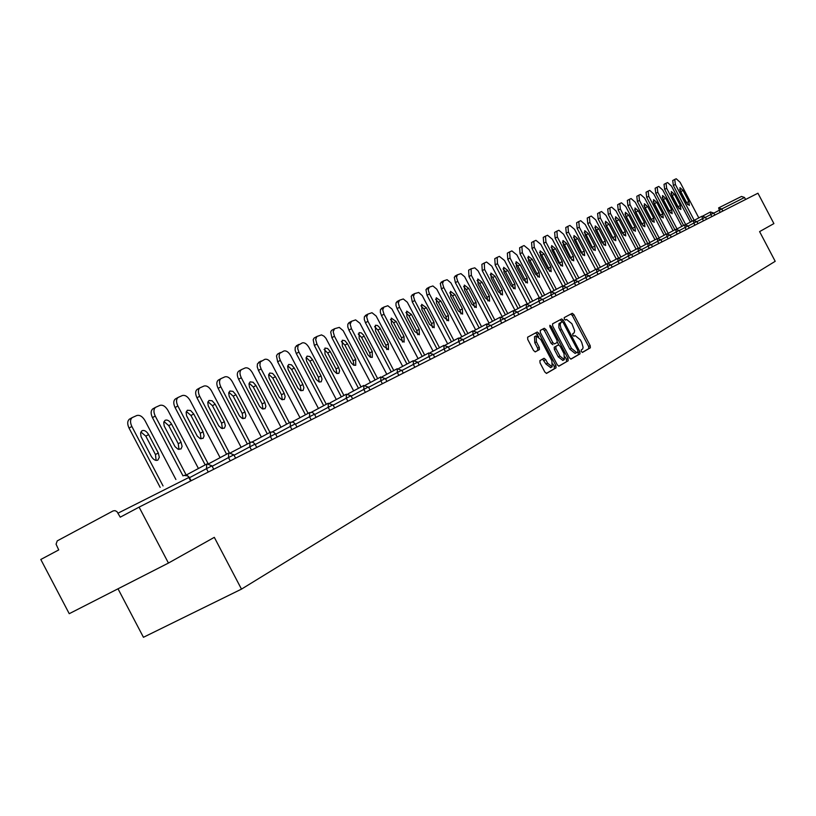 <?xml version="1.0" encoding="UTF-8"?>
<svg xmlns="http://www.w3.org/2000/svg" width="816" height="816" viewBox="0 0 816 816"><rect width="100%" height="100%" fill="white"/><g stroke="black" fill="none" stroke-linecap="round" stroke-linejoin="round"><path stroke-width="1.22" d="M581.329 351.482L582.502 352.4L590.366 347.8L590.192 345.647L573.903 314.629L572.271 313.293L564.223 317.597L564.335 319.107L565.488 320.045L566.61 319.444L571.883 323.717L574.607 330.623L574.219 332.765L572.72 333.785L572.832 335.294L573.974 336.223L575.137 335.59L580.349 339.833L581.716 342.434L583.093 347.29L582.706 348.911L581.216 349.962L581.329 351.482M539.906 360.621L540.039 362.896L544.843 372.035L546.557 373.391L556.033 367.863L555.88 365.609L538.978 333.407L537.244 332.041L527.615 337.202L527.738 339.456L533.531 350.492L535.276 351.869L539.407 349.574L539.274 347.32L536.418 341.884L536.122 335.866L540.743 339.527L551.881 360.743L552.146 366.833L547.607 363.202L545.741 359.642L544.037 358.285L539.906 360.621M214.312 537.346L168.443 563.06L139.097 507.134L757.942 193.219L773.894 223.594L759.594 231.611L775.2 261.314L241.485 589.121L214.312 537.346M569.364 357.765L571.057 359.081L580.003 353.848L579.839 351.665L563.366 320.29L561.704 318.954L552.554 323.85L552.697 326.033L569.364 357.765M558.685 366.19L568.171 360.764L558.94 366.16L557.267 364.803L540.386 332.653L540.243 330.439L544.292 328.267L546.006 329.633L552.809 342.587L554.503 343.944L557.155 342.465L557.002 340.262L549.953 326.828L551.055 326.237L549.862 325.288L549.953 326.828M551.055 326.237L568.018 358.55L568.171 360.764M118.014 588.805L143.443 637.286L241.485 589.121M745.589 199.492L744.539 197.482L721.752 208.957L722.833 211.028M718.712 207.845L741.489 196.442L744.539 197.482M168.443 563.06L69.238 613.693L40.8 559.48L58.721 549.933L56.069 544.18L57.253 540.865L113.118 510.908L115.025 510.643L116.953 511.622L120.248 517.171L139.097 507.134M582.247 352.42L588.775 348.616L588.601 346.463L572.322 315.455L570.782 314.089M559.409 323.289L562.122 321.861L558.94 323.728L558.858 327.665L569.823 349.146L571.435 348.32L576.667 352.594L577.891 351.89L577.779 350.36L563.305 322.789L560.204 319.76M570.761 359.132L578.401 354.674L577.912 351.88M561.01 322.453L560.123 324.503L560.898 328.114L571.435 348.32M569.823 349.146L575.066 353.41L576.688 352.583M552.922 344.76L551.188 343.434L544.384 330.47L542.773 329.083M557.369 342.19L558.797 344.903M565.151 357L566.396 359.377L568.018 358.55M559.878 356.041L564.335 359.642L564.04 353.654L560.164 346.27L558.491 344.923L555.839 346.412L555.982 348.626L559.878 356.041L558.246 356.878L562.836 360.407M556.859 345.76L558.45 344.944M558.246 356.878L554.36 349.462L554.217 347.249L556.838 345.78M566.549 361.59L566.396 359.377M550.647 367.598L545.965 364.038L542.609 359.091M536.03 335.917L534.49 336.722L534.786 342.73L536.418 341.884M535.092 351.9L537.775 350.421L537.642 348.167L534.786 342.73M538.662 336.753L535.724 332.857M546.292 373.422L554.39 368.689L554.248 366.445L552.993 364.058M698.812 217.903L680.116 182.315L676.24 178.765L674.75 179.418L675.352 184.436L673.363 185.507L692.111 221.197M673.363 185.507L672.721 180.53L674.659 179.479L672.721 180.53M679.677 189.526L687.653 204.632M675.352 184.436L694.151 220.228M688.847 201.501L689.347 205.438L686.307 202.705L680.462 191.576L679.952 187.66L683.023 190.403L688.847 201.501L686.868 202.562M690.418 222.095L671.527 186.13L667.59 182.56L666.019 183.253L666.662 188.302L664.663 189.383L683.604 225.451M664.663 189.383L664.02 184.345L665.978 183.284M671.038 193.392L679.147 208.743M666.662 188.302L685.705 224.563M680.34 205.53L680.84 209.518L677.749 206.764L671.843 195.514L671.333 191.546L674.455 194.32L680.34 205.53L678.341 206.601M681.85 226.379L662.765 190.036L658.767 186.436L657.217 187.119L657.788 192.25L655.768 193.351L674.914 229.786M655.768 193.351L655.146 188.241L657.115 187.18L655.146 188.241M662.215 197.339L670.456 212.945M657.788 192.25L677.045 228.919M671.66 209.641L672.149 213.68L668.998 210.905L663.031 199.532L662.541 195.524L665.703 198.319L671.66 209.641L669.64 210.722M673.098 230.755L653.81 194.024L649.75 190.393L648.169 191.087L648.73 196.289L646.69 197.39L666.029 234.223M646.69 197.39L646.068 192.229L648.057 191.148M653.208 201.379L661.582 217.24M648.73 196.289L668.192 233.356M662.786 213.853L663.265 217.943L660.073 215.138L654.034 203.643L653.555 199.583L656.768 202.399L662.786 213.853L660.746 214.945M664.153 235.222L644.65 198.104L640.529 194.443L638.918 195.146L639.458 200.42L637.408 201.532L656.962 238.762M637.408 201.532L636.806 196.299L638.795 195.218M643.997 205.51L652.514 221.615M639.458 200.42L659.134 237.884M653.718 218.147L654.187 222.289L650.944 219.463L644.844 207.845L644.365 203.735L647.639 206.57L653.718 218.147L651.668 219.249M655.003 239.792L635.297 202.266L631.115 198.574L629.462 199.298L629.993 204.632L627.922 205.754L647.69 243.392M627.922 205.754L627.331 200.461L629.34 199.369M634.593 209.722L643.243 226.093M629.993 204.632L649.883 242.515M644.446 222.544L644.905 226.736L641.611 223.88L635.45 212.14L634.981 207.978L638.296 210.834L644.446 222.544L642.376 223.655M645.66 244.463L625.739 206.53L621.476 202.807L619.793 203.541L620.313 208.947L618.222 210.079L638.204 248.135M618.222 210.079L617.641 204.714L619.67 203.612M624.974 214.037L633.767 230.673M620.313 208.947L640.427 247.248M634.97 227.032L635.419 231.275L632.074 228.409L625.841 216.536L625.382 212.313L628.759 215.2L634.97 227.032L632.89 228.154M636.103 249.247L615.958 210.885L611.633 207.121L609.838 207.917L610.409 213.353L608.308 214.496L628.534 253.031M608.308 214.496L607.736 209.069L609.776 207.947M615.131 218.453L624.067 235.355M610.409 213.353L630.748 252.083M625.28 231.622L625.729 235.926L622.322 233.029L616.019 221.024L615.57 216.75L618.997 219.657L625.28 231.622L623.179 232.754M626.331 254.123L605.962 215.332L601.565 211.548L599.719 212.354L600.28 217.862L598.159 219.025L618.671 258.08M598.159 219.025L597.598 213.517L599.668 212.395M605.074 222.962L614.152 240.139M600.28 217.862L620.854 257.03M615.376 236.324L615.805 240.679L612.347 237.762L605.972 225.614L605.533 221.279L609.022 224.216L615.376 236.324L613.255 237.466M616.325 259.121L595.731 219.892L591.253 216.067L589.366 216.903L589.917 222.482L587.775 223.645L608.573 263.242M587.775 223.645L587.234 218.066L589.315 216.934M594.782 227.582L596.669 230.041L604.003 245.035M589.917 222.482L610.725 262.099M605.237 241.128L605.656 245.545L602.137 242.597L595.69 230.306L595.262 225.92L598.811 228.878L605.237 241.128L603.095 242.281M606.094 264.241L585.256 224.553L580.717 220.697L578.779 221.544L579.309 227.205L577.147 228.378L598.189 268.433M577.147 228.378L576.626 222.727L578.717 221.585M584.246 232.315L586.204 234.824L593.62 250.043M579.309 227.205L600.362 267.281M594.864 246.044L595.272 250.522L591.692 247.554L585.164 235.12L584.746 230.673L588.356 233.662L594.864 246.044L592.702 247.207M595.619 269.474L574.546 229.327L569.915 225.43L567.936 226.307L568.456 232.04L566.273 233.223L587.551 273.758M566.273 233.223L565.763 227.501L567.875 226.348M573.464 237.16L575.484 239.72L582.991 255.163M568.456 232.04L589.744 272.595M584.246 251.083L584.633 255.622L580.992 252.623L574.393 240.037L573.985 235.538L577.667 238.547L584.246 251.083L582.063 252.246M584.899 274.829L563.57 234.212L558.868 230.285L556.92 231.132L557.338 236.987L555.135 238.19L576.667 279.205M555.135 238.19L554.635 232.387L556.767 231.224M562.428 242.117L564.519 244.739L572.108 260.406M557.338 236.987L578.881 278.021M573.373 256.234L573.75 260.834L570.047 257.805L563.356 245.075L562.969 240.516L566.712 243.545L573.373 256.234L571.169 257.417M573.913 280.316L552.33 239.221L547.546 235.253L545.465 236.171L545.945 242.066L543.721 243.27L565.519 284.774M543.721 243.27L543.252 237.385L545.394 236.212M551.116 247.197L553.279 249.88L560.959 265.781M545.945 242.066L567.752 283.591M562.234 261.508L562.601 266.179L558.827 263.129L552.065 250.247L551.687 245.616L555.492 248.676L562.234 261.508L560.021 262.701M562.663 285.937L540.814 244.341L535.949 240.343L533.807 241.291L534.276 247.258L532.032 248.482L554.095 290.496M532.032 248.482L531.573 242.515L533.746 241.332M539.539 252.409L541.773 255.133L548.587 268.127L549.535 271.289M534.276 247.258L556.349 289.292M550.831 266.924L551.167 271.657L547.332 268.576L540.488 255.53L540.121 250.838L544.007 253.929L550.831 266.924L548.587 268.127M551.137 291.72L529.023 249.594L524.056 245.555L521.873 246.524L522.311 252.583L520.057 253.817L542.385 296.351M520.057 253.817L519.619 247.768L521.801 246.575M527.666 257.744L529.972 260.528L536.877 273.676L537.836 276.92M522.311 252.583L544.66 295.137M539.131 272.462L539.468 277.267L535.551 274.156L528.625 260.957L528.278 256.193L532.226 259.304L539.131 272.462L536.877 273.676M539.356 297.687L516.926 254.98L511.877 250.91L509.623 251.899L510.051 258.05L507.766 259.294L530.38 302.348M507.766 259.294L507.348 253.154L509.561 251.95M515.498 263.211L517.874 266.057L524.872 279.368L525.83 282.703M510.051 258.05L532.675 301.135M527.146 278.144L527.462 283.019L523.474 279.878L516.457 266.506L516.13 261.681L520.149 264.823L527.146 278.144L524.872 279.368M527.289 303.868L504.533 260.508L499.382 256.387L497.189 257.356L497.474 263.65L495.169 264.904L518.068 308.509M495.169 264.904L494.771 258.672L496.995 257.458M503.023 268.821L505.481 271.728L512.56 285.212L513.519 288.629M497.474 263.65L520.384 307.275M514.855 283.968L515.151 288.915L511.091 285.753L503.982 272.207L503.676 267.301L507.776 270.473L514.855 283.968L512.56 285.212M514.916 310.182L491.813 266.169L486.56 262.018L484.316 263.007L484.571 269.392L482.256 270.667L505.441 314.823M482.256 270.667L481.879 264.343L484.123 263.109M490.222 274.584L492.762 277.542L499.933 291.2L500.891 294.709M484.571 269.392L507.776 313.579M502.248 289.945L502.523 294.964L498.392 291.771L491.191 278.052L490.895 273.085L495.077 276.277L502.248 289.945L499.933 291.2M502.166 316.567L478.074 270.83L474.8 267.832L471.107 268.801L471.332 275.288L468.986 276.573L492.476 321.31M468.986 276.573L468.639 270.157L470.903 268.913M477.085 280.49L479.706 283.509L486.968 297.34L487.937 300.941M471.332 275.288L494.833 320.056M489.314 296.075L489.569 301.175L485.347 297.952L478.054 284.06L477.778 279.001L482.052 282.234L489.314 296.075L486.968 297.34M489.08 323.116L464.671 276.777L460.938 273.635L457.409 274.819L456.511 277.287L457.745 281.347L455.379 282.642L479.165 327.961M455.379 282.642L454.277 277.226L457.327 274.87M463.61 286.559L466.313 289.629L473.668 303.644L474.637 307.346M457.745 281.347L481.552 326.696M476.034 302.369L476.269 307.55L471.964 304.297L464.579 290.221L464.324 285.09L468.67 288.344L476.034 302.369L473.668 303.644M475.636 329.837L450.911 282.887L447.107 279.715L443.618 280.867L442.547 283.448L443.782 287.558L441.395 288.874L465.508 334.795M441.395 288.874L440.293 283.376L443.394 280.99M449.769 292.791L452.564 295.912L460.02 310.121L460.979 313.915M443.782 287.558L467.905 333.509M462.407 308.836L462.611 314.089L458.225 310.814L450.728 296.545L450.503 291.332L454.94 294.617L462.407 308.836L460.02 310.121M461.836 336.743L436.774 289.16L432.898 285.957L429.318 287.14L428.196 289.782L429.44 293.944L427.033 295.27L451.462 341.812M427.033 295.27L425.942 289.7L429.083 287.273M435.55 299.186L438.437 302.379L445.985 316.771L446.954 320.668M429.44 293.944L453.89 340.517M448.402 315.466L448.586 320.81L444.108 317.506L436.509 303.042L436.305 297.748L440.834 301.063L448.402 315.466L445.985 316.771M447.658 343.842L422.249 295.606L418.72 292.485L414.61 293.597L413.457 296.279L414.712 300.512L412.274 301.849L437.039 349.024M412.274 301.849L411.182 296.188L414.375 293.729M420.934 305.765L423.912 309.009L431.582 323.605L432.541 327.604M414.712 300.512L439.487 347.718M434.01 322.289L434.173 327.716L429.604 324.38L421.903 309.713L421.709 304.337L426.34 307.683L434.01 322.289L431.582 323.605M433.082 351.135L407.317 302.236L403.288 298.962L399.503 300.227L398.3 302.971L399.554 307.255L397.096 308.611L422.209 356.439M397.096 308.611L395.974 305.48L396.015 302.869L399.248 300.37M405.919 312.528L409 315.833L416.762 330.633L417.721 334.723M399.554 307.255L424.687 355.123M419.22 329.297L419.353 334.815L414.681 331.449L406.878 316.577L406.715 311.12L411.448 314.486L419.22 329.297L416.762 330.633M418.088 358.632L391.966 309.05L387.845 305.745L383.959 307.051L382.714 309.845L383.979 314.191L381.49 315.557L406.949 364.069M381.49 315.557L380.358 312.385L380.409 309.733L383.693 307.193M390.476 319.484L393.649 322.84L401.533 337.855L402.482 342.057M383.979 314.191L409.459 362.732M404.012 336.508L404.114 342.118L399.34 338.722L391.425 323.636L391.292 318.087L396.127 321.494L404.012 336.508L401.533 337.855M402.676 366.343L376.176 316.057L371.974 312.712L367.781 314.16L366.67 316.924L367.945 321.331L365.435 322.718L391.262 371.912M365.435 322.718L364.293 319.495L364.364 316.802L367.7 314.221M374.585 326.645L377.869 330.062L385.856 345.28L386.804 349.595M367.945 321.331L393.781 370.566M388.365 343.924L388.436 349.636L383.561 346.198L375.533 330.898L375.421 325.258L377.482 325.462L379.756 327.665L388.365 343.924L385.856 345.28M386.804 374.289L359.927 323.269L355.633 319.892L351.523 321.29L350.166 324.207L351.441 328.685L348.911 330.082L375.105 379.991M348.911 330.082L347.759 326.818L347.84 324.074L351.227 321.453M358.234 334.009L361.631 337.487L369.73 352.93L370.668 357.347M351.441 328.685L377.655 378.624M372.269 351.553L372.31 357.367L370.219 357.143L367.945 354.929L359.173 338.375L359.091 332.632L361.202 332.826L363.528 335.06L372.269 351.553L369.73 352.93M370.474 382.459L343.199 330.694L339.283 327.389L334.58 328.726L333.163 331.714L334.448 336.253L331.888 337.661L358.469 388.304M331.888 337.661L330.704 332.041L331.5 330.48L334.274 328.899M341.404 341.588L344.903 345.127L353.134 360.805L354.052 365.333M334.448 336.253L361.049 386.927M355.684 359.417L355.694 365.323L353.552 365.109L351.227 362.875L342.322 346.076L342.271 340.231L344.852 340.66L347.453 343.73L355.684 359.417L353.134 360.805M353.644 390.874L325.972 338.344L324.034 336.182L321.484 334.897L316.894 336.498L315.659 339.436L316.945 344.046L314.364 345.474L341.333 396.862M314.364 345.474L313.181 339.762L313.997 338.171L316.802 336.559M324.064 349.401L327.685 353.002L336.029 368.914L336.937 373.565M316.945 344.046L343.934 395.474M338.609 367.506L339.609 370.719L338.854 373.34L336.794 373.514L334.009 371.056L324.972 354.001L324.952 348.055L327.604 348.483L330.256 351.584L338.609 367.506L336.029 368.914M336.304 399.544L309.029 347.575C306.847 343.903 304.603 342.343 302.287 342.893L298.044 345.352L297.718 348.677L298.901 352.084L296.29 353.522L323.677 405.695M296.29 353.522L295.117 350.115L295.249 347.228L298.799 344.464M306.194 357.459L309.937 361.111L318.413 377.267L319.301 382.041M298.901 352.084L326.298 404.287M321.014 375.85L322.024 379.114L321.229 381.786L319.117 381.97L316.261 379.491L306.602 361.1L306.092 358.02L307.102 356.123L309.825 356.531L312.538 359.683L321.014 375.85L318.413 377.267M318.434 408.49L290.741 355.715C288.527 351.992 286.222 350.421 283.846 350.992L279.449 353.522L279.103 356.908L280.296 360.366L277.664 361.825L305.459 414.793M277.664 361.825L276.491 355.929L277.369 354.266L280.235 352.614M287.773 365.762L291.638 369.475L300.247 385.876L301.114 390.772M280.296 360.366L308.111 413.375M302.879 384.448L303.889 387.763L303.052 390.487L300.451 390.507L297.962 388.181L288.15 369.505L287.65 366.374L288.701 364.446L291.496 364.834L294.26 368.036L302.879 384.448L300.247 385.876M300.002 417.71L271.881 364.109C269.627 360.335 267.271 358.744 264.812 359.346L260.273 361.957L259.896 365.405L261.1 368.914L258.437 370.393L286.671 424.177M258.437 370.393L257.244 366.884L257.417 363.885L261.089 361.019M268.77 374.33L272.768 378.104L281.51 394.76L282.356 399.789M261.1 368.914L289.354 422.749M284.172 393.312L285.182 396.688L284.315 399.473L281.642 399.503L279.092 397.147L269.127 378.185L268.627 375.003L269.708 373.024L272.585 373.402L275.42 376.645L284.172 393.312L281.51 394.76M280.99 427.217L252.419 372.779C250.124 368.944 247.707 367.333 245.177 367.955L241.414 369.638C239.567 371.219 239.527 373.922 241.291 377.737L238.609 379.226L267.281 433.867M238.609 379.226C236.844 375.411 236.885 372.718 238.741 371.127L241.322 369.699M249.155 383.163L253.297 387.008L262.171 403.93L263.007 409.091M241.291 377.737L269.994 432.429M264.863 402.472L265.894 406.419L264.976 408.734L262.222 408.796L259.61 406.409L249.492 387.141L249.002 383.897L250.114 381.878L253.072 382.235L255.969 385.529L264.863 402.472L262.171 403.93M261.344 437.039L232.325 381.725C229.99 377.828 227.521 376.207 224.91 376.859L221.003 378.604C219.106 380.225 219.045 382.979 220.83 386.845L218.127 388.355L247.258 443.873M218.127 388.355C216.342 384.489 216.403 381.735 218.3 380.113L220.912 378.665M228.908 392.292L233.192 396.199L242.219 413.396L243.015 418.69M220.83 386.845L249.992 442.415L249.788 446.852L234.059 455.236M244.933 411.917L245.963 415.936L245.004 418.302L242.168 418.384L239.496 415.966L229.204 396.382L228.725 393.088L229.888 391.017L232.927 391.354L235.895 394.699L244.933 411.917L242.219 413.396M241.067 447.178L211.568 390.976C209.192 387.008 206.662 385.366 203.969 386.05L199.92 387.855C197.962 389.538 197.89 392.333 199.696 396.26L196.962 397.78L226.573 454.216M196.962 397.78C195.157 393.863 195.228 391.068 197.186 389.385L199.828 387.916M207.988 401.727L212.425 405.685L221.595 423.167L222.37 428.604M199.696 396.26L229.367 452.798M224.339 421.678L225.379 425.758L224.38 428.186L221.452 428.288L218.719 425.84L208.253 405.94L207.784 402.584L208.978 400.462L212.119 400.778L215.159 404.175L224.339 421.678L221.595 423.167M220.106 457.664L190.128 400.523C187.7 396.494 185.099 394.842 182.325 395.546L178.123 397.433C176.113 399.157 176.021 402.013 177.847 405.991L175.083 407.531L205.183 464.896M175.083 407.531C173.257 403.563 173.349 400.707 175.358 398.973L178.031 397.484M186.374 411.478L190.964 415.497L200.287 433.276L201.032 438.855M177.847 405.991L208.111 463.661M203.062 431.766L204.102 435.917L203.051 438.396L200.042 438.529L197.237 436.05L186.599 415.813L186.13 412.406L187.374 410.234L190.607 410.519L193.729 413.977L203.062 431.766L200.287 433.276M198.431 468.506L167.943 410.397C165.485 406.307 162.812 404.634 159.936 405.368L155.57 407.327C153.51 409.112 153.398 412.029 155.244 416.058L152.449 417.619L183.039 475.922M152.449 417.619C150.603 413.59 150.715 410.683 152.786 408.887L155.489 407.388M164.016 421.566L168.769 425.646L178.255 443.72L178.959 449.453M155.244 416.058L186.201 475.045M181.05 442.19L182.101 446.423L181.009 448.963L177.898 449.126L175.022 446.607L164.2 426.023L163.741 422.555L165.026 420.332C167.3 419.455 169.483 420.709 171.564 424.096L181.05 442.19L178.255 443.72M175.899 479.492L145.003 420.617C142.484 416.456 139.75 414.763 136.782 415.538L132.243 417.578C130.111 419.424 129.989 422.392 131.855 426.472L129.03 428.053L160.16 487.376M129.03 428.053C127.163 423.973 127.296 421.005 129.428 419.159L132.161 417.629M140.882 432.001L145.809 436.142L155.458 454.532L156.121 460.418M131.855 426.472L163.047 485.928M158.284 452.982L159.324 457.297L157.835 460.132C155.519 460.958 153.337 459.683 151.266 456.307L141.025 436.591L140.576 433.072L141.902 430.777C144.259 429.859 146.503 431.123 148.624 434.581L158.284 452.982L155.458 454.532M741.499 196.442L718.61 207.896M720.038 212.446L718.621 207.886L721.752 208.957L713.786 213.16M190.658 480.981L188.822 477.493L118.116 513.111M191.087 480.767L189.271 477.309L187.364 475.81L184.028 475.432M711.848 216.607L710.767 214.547L713.704 213.017L710.42 211.987L710.767 214.547L705.442 217.362M703.474 220.85L702.382 218.77L696.925 221.666M694.926 225.185L693.824 223.084L688.214 226.052M686.195 229.622L685.073 227.491L679.32 230.54M677.26 234.151L676.138 231.999L670.222 235.13M668.131 238.782L666.988 236.609L660.919 239.822M658.798 243.515L657.645 241.322L651.403 244.627M649.25 248.36L648.088 246.136L641.662 249.533M639.479 253.317L638.296 251.063L631.706 254.561M629.483 258.386L628.289 256.112L621.506 259.702M619.252 263.578L618.038 261.273L611.062 264.976M608.767 268.892L607.543 266.567L600.372 270.371M598.036 274.339L596.802 271.983L589.407 275.9M587.041 279.919L585.786 277.532L578.177 281.561M575.77 285.631L574.495 283.213L566.671 287.375M564.213 291.496L562.928 289.048L554.86 293.321M552.361 297.503L551.065 295.025L542.752 299.431M540.202 303.674L538.886 301.165L530.329 305.704M527.738 309.998L526.402 307.459L517.568 312.14M514.927 316.496L513.58 313.915L504.472 318.75M501.779 323.167L500.412 320.555L491.018 325.543M488.274 330.011L486.887 327.369L477.197 332.51M474.402 337.049L472.994 334.366L462.988 339.68M460.132 344.291L458.704 341.567L448.372 347.055M445.465 351.737L444.016 348.973L433.337 354.644M430.369 359.387L428.9 356.592L417.863 362.457M414.834 367.271L413.345 364.426L401.931 370.495M398.84 375.38L397.321 372.504L385.519 378.777M382.357 383.744L380.827 380.817L368.608 387.314M365.374 392.353L363.824 389.385L351.176 396.117M347.871 401.237L346.29 398.218L333.193 405.185M329.817 410.397L328.205 407.337L314.629 414.559M311.171 419.852L309.539 416.741L295.474 424.228M291.934 429.614L290.272 426.452L275.675 434.224M272.054 439.691L270.361 436.478L255.214 444.547M251.501 450.116L249.788 446.852L255.02 444.169L253.184 442.394L251.165 442.058L230.775 452.676M230.245 460.897L228.5 457.572L212.16 466.283M208.253 472.056L206.479 468.67L189.496 477.727M705.238 217.28L702.046 216.179L702.382 218.77L705.238 217.28M696.711 221.575L693.498 220.463L693.824 223.084L696.711 221.575M688.133 225.899L684.757 224.839L685.073 227.491L688.133 225.91L689.265 228.062M679.096 230.459L675.821 229.306L676.138 231.999L679.096 230.459M669.987 235.039L666.682 233.886L666.988 236.609L669.987 235.039M648.883 243.046L657.339 238.558L657.645 241.322L660.838 239.669L662 241.893M651.158 244.535L647.782 243.341L648.088 246.136L651.158 244.535M641.58 249.359L638.01 248.227L638.296 251.063L641.58 249.37L642.773 251.644M631.451 254.459L628.004 253.235L628.289 256.112L631.451 254.459M621.404 259.519L617.773 258.356L618.038 261.273L621.415 259.529L622.639 261.854M610.786 264.874L607.277 263.609L607.543 266.567L610.786 264.874M600.086 270.259L596.537 268.984L596.802 271.983L600.086 270.259M589.121 275.788L585.541 274.492L585.786 277.532L589.121 275.788M577.881 281.449L574.26 280.133L574.495 283.213L577.881 281.449M566.365 287.252L562.703 285.916L562.928 289.048L566.365 287.252M540.008 297.616L550.851 291.853L551.065 295.025L554.758 293.117L556.073 295.627M542.426 299.319L538.693 297.932L538.886 301.165L542.426 299.319M529.992 305.582L526.218 304.174L526.402 307.459L529.992 305.582M517.222 312.018L513.417 310.58L513.58 313.915L517.222 312.018M504.115 318.617L500.249 317.169L500.412 320.555L504.115 318.617M490.651 325.411L486.754 323.921L486.887 327.369L490.651 325.411M476.809 332.377L472.872 330.868L472.994 334.366L476.809 332.377M462.845 339.415L458.592 338.018L458.704 341.567L462.856 339.436L464.294 342.179M447.964 346.912L443.935 345.352L444.016 348.973L447.964 346.912M414.885 360.346L428.828 352.92L428.9 356.592L433.194 354.379L434.673 357.204M417.71 362.161L413.304 360.682L413.345 364.426L417.721 362.182L419.22 365.038M401.482 370.331L397.29 368.699L397.321 372.504L401.482 370.331M385.05 378.614L380.827 376.931L380.827 380.817L385.05 378.614M368.128 387.141L363.834 385.438L363.824 389.385L368.128 387.141M351.002 395.77L346.331 394.199L346.29 398.218L351.013 395.791L352.604 398.83M332.673 405.001L328.287 403.226L328.205 407.337L332.673 405.001M314.446 414.191L312.334 412.376L309.641 412.559L309.539 416.741L314.456 414.212L316.098 417.353M294.913 424.034L293.505 422.158L290.404 422.188L290.272 426.452L294.913 424.034M275.471 433.826L273.299 431.95L270.524 432.133L270.361 436.478L275.482 433.857L277.185 437.09M208.855 463.682L228.745 453.053L228.5 457.572L233.855 454.838L229.021 452.921M186.15 475.065L206.764 464.049L206.479 468.67L211.946 465.875L213.731 469.282M573.842 336.253L575.035 335.631M565.417 320.066L566.549 319.474M572.322 315.455L573.903 314.629M588.601 346.463L590.192 345.647M588.775 348.616L590.366 347.8M561.765 321.127L563.366 320.29M578.238 352.492L579.839 351.665M578.401 354.674L580.003 353.848M559.888 330.225L561.49 329.389M544.384 330.47L546.006 329.633M551.188 343.434L552.809 342.587M554.217 347.249L555.839 346.412M554.36 349.462L555.982 348.626M544.109 360.488L545.741 359.642M545.965 364.038L547.607 363.202M537.642 348.167L539.274 347.32M537.775 350.421L539.407 349.574M537.346 334.254L538.978 333.407M554.248 366.445L555.88 365.609M554.39 368.689L556.033 367.863M681.044 191.474L683.023 190.403M672.455 195.391L674.455 194.32M663.694 199.4L665.703 198.319M654.738 203.5L656.768 202.399M645.589 207.682L647.639 206.57M636.235 211.956L638.296 210.834M626.678 216.322L628.759 215.2M616.896 220.789L618.997 219.657M606.9 225.359L609.022 224.216M596.669 230.041L598.811 228.878M586.204 234.824L588.356 233.662M575.484 239.72L577.667 238.547M564.519 244.739L566.712 243.545M553.279 249.88L555.492 248.676M541.773 255.133L544.007 253.929M529.972 260.528L532.226 259.304M517.874 266.057L520.149 264.823M505.481 271.728L507.776 270.473M492.762 277.542L495.077 276.277M479.706 283.509L482.052 282.234M466.313 289.629L468.67 288.344M452.564 295.912L454.94 294.617M438.437 302.379L440.834 301.063M423.912 309.009L426.34 307.683M409 315.833L411.448 314.486M393.649 322.84L396.127 321.494M377.869 330.062L380.368 328.695M361.631 337.487L364.15 336.1M344.903 345.127L347.453 343.73M327.685 353.002L330.256 351.584M309.937 361.111L312.538 359.683M291.638 369.475L294.26 368.036M272.768 378.104L275.42 376.645M253.297 387.008L255.969 385.529M233.192 396.199L235.895 394.699M212.425 405.685L215.159 404.175M190.964 415.497L193.729 413.977M168.769 425.646L171.564 424.096M145.809 436.142L148.624 434.581M714.806 215.108L713.704 213.017M703.035 215.903L710.42 211.987M706.472 219.331L705.371 217.219M694.498 220.187L702.046 216.179M697.966 223.645L696.844 221.513M685.777 224.553L693.498 220.463M676.852 229.021L684.757 224.839M680.381 232.57L679.238 230.387M667.743 233.59L675.821 229.306M671.293 237.181L670.14 234.977M658.42 238.262L666.682 233.886M660.827 239.659L657.339 238.558M652.494 246.707L651.311 244.463M639.122 247.931L647.782 243.341M629.136 252.94L638.01 248.227M632.818 256.693L631.615 254.388M618.926 258.06L628.004 253.235M608.461 263.303L617.763 258.366M612.204 267.148L610.97 264.792M597.74 268.678L607.288 263.599M601.525 272.564L600.27 270.188M586.755 274.176L596.537 268.984M590.58 278.123L589.305 275.706M575.504 279.817L585.541 274.492M579.36 283.805L578.075 281.367M563.968 285.6L574.26 280.133M567.865 289.639L566.559 287.171M552.146 291.526L562.703 285.916M554.747 293.107L550.851 291.853M543.976 301.757L542.64 299.227M527.554 303.848L538.693 297.932M531.563 308.06L530.216 305.49M514.774 310.264L526.208 304.184M518.823 314.517L517.456 311.916M501.656 316.832L513.407 310.59M505.736 321.157L504.349 318.515M488.172 323.595L500.249 317.169M492.293 327.971L490.895 325.298M474.32 330.541L486.744 323.932M478.492 334.978L477.064 332.265M460.091 337.681L472.862 330.878M445.444 345.015L458.592 338.018M449.698 349.585L448.229 346.8M430.389 352.573L443.924 345.362M433.184 354.358L428.828 352.92M398.922 368.342L413.294 360.692M403.308 373.116L401.778 370.209M382.49 376.584L397.29 368.699M386.917 381.429L385.366 378.481M365.548 385.081L380.817 376.941M370.025 389.997L368.444 387.008M348.085 393.842L363.834 385.438M330.072 402.869L346.331 394.199M334.642 407.949L333.02 404.858M311.477 412.192L328.277 403.237M292.291 421.821L309.662 412.549M296.953 427.064L295.29 423.881M272.462 431.766L290.404 422.188M251.971 442.048L270.545 432.123M256.744 447.464L255.02 444.169M235.61 458.184L233.855 454.838M211.936 465.844L207.04 463.916M189.251 477.268L187.078 475.31L184.294 475.31M575.066 353.41L576.667 352.594M562.714 360.468L564.335 359.642M550.514 367.669L552.146 366.833M664.02 184.345L666.019 183.253M646.068 192.229L648.108 191.117M636.806 196.299L638.846 195.187M627.331 200.461L629.391 199.339M617.641 204.714L619.721 203.582M607.736 209.069L609.838 207.917M597.598 213.517L599.719 212.354M587.234 218.066L589.366 216.903M576.626 222.727L578.779 221.544M565.763 227.501L567.936 226.307M554.635 232.387L556.838 231.183M543.252 237.385L545.465 236.171M531.573 242.515L533.807 241.291M519.619 247.768L521.873 246.524M507.348 253.154L509.623 251.899M494.771 258.672L497.077 257.417M481.879 264.343L484.194 263.068M468.639 270.157L470.975 268.872M455.042 276.124L457.409 274.819M441.089 282.254L443.476 280.939M426.758 288.548L429.165 287.222M412.029 295.015L414.457 293.678M396.882 301.665L399.33 300.319M381.307 308.509L383.785 307.142M365.282 315.547L367.781 314.16M348.799 322.789L351.319 321.392M331.816 330.245L334.366 328.838M314.323 337.936L316.894 336.498M296.29 345.851L298.891 344.403M277.705 354.011L280.327 352.553M258.529 362.437L261.181 360.958M238.741 371.127L241.414 369.638M218.3 380.113L221.003 378.604M197.186 389.385L199.92 387.855M175.358 398.973L178.123 397.433M152.786 408.887L155.57 407.327M129.428 419.159L132.243 417.578"/></g></svg>
